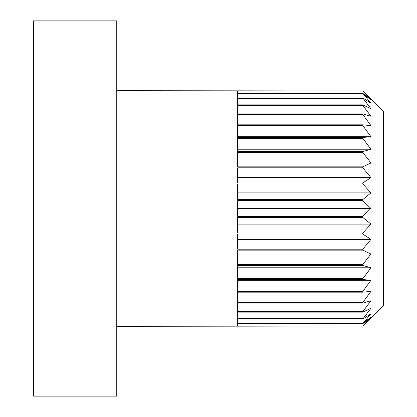<?xml version="1.0" encoding="UTF-8"?>
<svg xmlns="http://www.w3.org/2000/svg" width="417" height="417" viewBox="0 0 417 417"><rect width="100%" height="100%" fill="white"/><g stroke="black" fill="none" stroke-linecap="round" stroke-linejoin="round"><path stroke-width="0.63" d="M116.76 20.85L116.76 396.15L33.36 396.15L33.36 20.85L116.76 20.85M362.79 323.717L237.69 323.717L237.69 325.964L362.79 325.964L370.948 317.029L362.79 323.717L370.948 313.704L362.79 319.052L370.948 308.236L362.79 312.135L362.79 311.645L370.948 300.74L362.79 303.112L362.79 302.497L370.948 291.363L362.79 292.161L362.79 291.436L370.948 280.302L362.79 279.505L362.79 278.686L370.948 267.777L362.79 265.405L362.79 264.508L370.948 254.047L362.79 250.148L362.79 249.189L370.948 239.389L362.79 234.041L362.79 233.04L370.948 224.106L362.79 217.413L362.79 216.392L370.948 208.5L362.79 200.608L362.79 199.587L370.948 192.894L362.79 183.96L362.79 182.959L370.948 177.611L362.79 167.811L362.79 166.852L370.948 162.953L362.79 152.492L362.79 151.595L370.948 149.223L362.79 138.314L362.79 137.495L370.948 136.698L362.79 125.564L362.79 124.839L370.948 125.637L362.79 114.503L362.79 113.888L370.948 116.26L362.79 105.355L362.79 104.865L370.948 108.764L362.79 97.948L370.948 103.296L362.79 93.283L370.948 99.971L362.79 90.963L370.948 98.855L362.79 90.963L116.76 90.698M362.79 319.052L237.69 319.052L237.69 323.498L362.79 323.498M362.79 312.135L237.69 312.135L237.69 318.697L362.79 318.697M362.79 303.112L237.69 303.112L237.69 311.645L362.79 311.645M362.79 292.161L237.69 292.161L237.69 302.497L362.79 302.497M362.79 279.505L237.69 279.505L237.69 291.436L362.79 291.436M362.79 265.405L237.69 265.405L237.69 278.686L362.79 278.686M362.79 250.148L237.69 250.148L237.69 264.508L362.79 264.508M362.79 234.041L237.69 234.041L237.69 249.189L362.79 249.189M362.79 217.413L237.69 217.413L237.69 233.04L362.79 233.04M362.79 200.608L237.69 200.608L237.69 216.392L362.79 216.392M362.79 183.96L237.69 183.96L237.69 199.587L362.79 199.587M362.79 167.811L237.69 167.811L237.69 182.959L362.79 182.959M362.79 152.492L237.69 152.492L237.69 166.852L362.79 166.852M362.79 138.314L237.69 138.314L237.69 151.595L362.79 151.595M362.79 125.564L237.69 125.564L237.69 137.495L362.79 137.495M362.79 114.503L237.69 114.503L237.69 124.839L362.79 124.839M362.79 105.355L237.69 105.355L237.69 113.888L362.79 113.888M362.79 98.303L237.69 98.303L237.69 104.865L362.79 104.865M362.79 93.502L237.69 93.502L237.69 97.948L362.79 97.948M362.79 91.036L237.69 91.036L237.69 93.283L362.79 93.283M362.79 325.964L370.948 318.145L362.79 326.037L116.76 326.303M370.948 98.855L383.64 111.547L383.64 305.452L370.948 318.145M237.69 136.698L370.948 136.698M237.69 149.223L370.948 149.223M237.69 162.953L370.948 162.953M237.69 177.611L370.948 177.611M237.69 192.894L370.948 192.894M237.69 208.5L370.948 208.5M237.69 224.106L370.948 224.106M237.69 239.389L370.948 239.389M237.69 254.047L370.948 254.047M237.69 267.777L370.948 267.777M237.69 280.302L370.948 280.302"/></g></svg>
